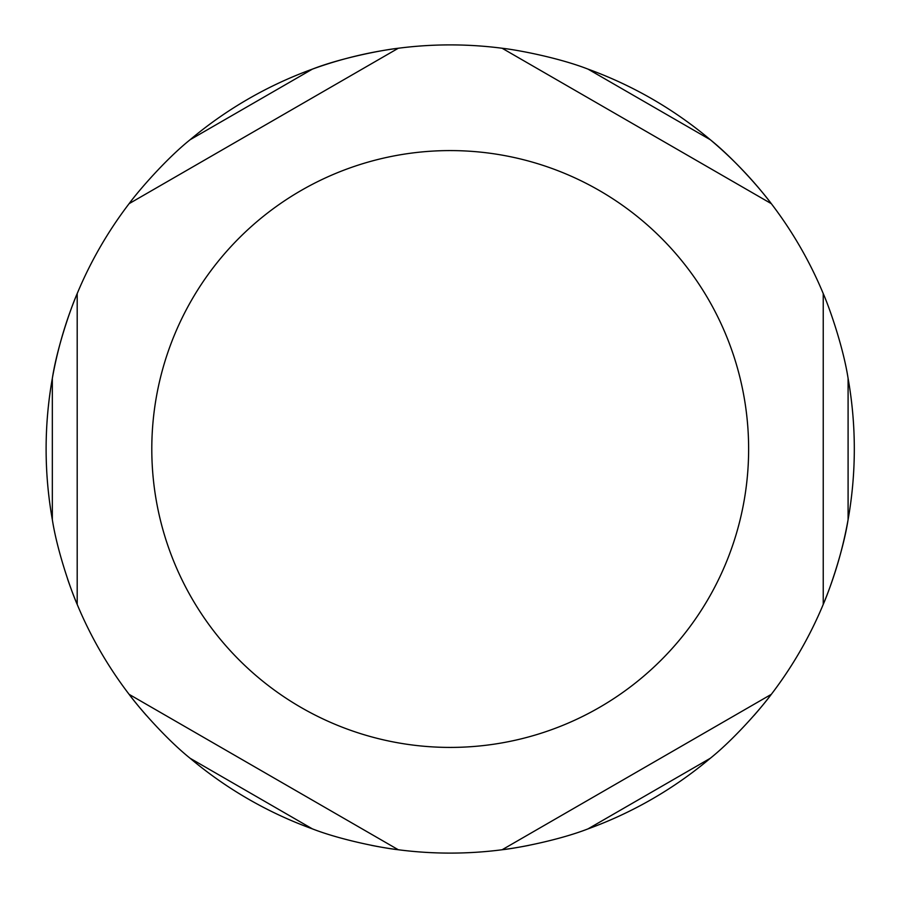<?xml version="1.0" encoding="UTF-8"?>
<svg xmlns="http://www.w3.org/2000/svg" width="898" height="898" viewBox="0 0 898 898"><rect width="100%" height="100%" fill="white"/><g stroke="black" fill="none" stroke-linecap="round" stroke-linejoin="round"><path stroke-width="1.35" d="M529.045 845.332A404.1 404.1 0 0 1 502.117 849.755L771.315 694.334C761.65 707.523 734.261 739.076 710.307 758.271A404.1 404.1 0 0 1 587.999 828.888C559.398 840.034 518.382 847.97 502.117 849.755L771.315 694.334A404.1 404.1 0 0 0 823.23 604.421L823.23 293.579A404.1 404.1 0 0 0 771.315 203.666L502.117 48.245A404.1 404.1 0 0 0 398.308 48.245L129.099 203.666C138.775 190.477 166.164 158.924 190.118 139.729A404.1 404.1 0 0 1 312.425 69.112C341.027 57.966 382.043 50.03 398.308 48.245L129.099 203.666A404.1 404.1 0 0 0 77.194 293.579L77.194 604.421A404.1 404.1 0 0 1 67.552 578.896M587.999 69.112L710.307 139.729A404.1 404.1 0 0 1 823.23 293.579A404.1 404.1 0 0 0 771.315 203.666L502.117 48.245C518.382 50.03 559.398 57.966 587.999 69.112A404.1 404.1 0 0 1 710.307 139.729C734.261 158.924 761.65 190.477 771.315 203.666A404.1 404.1 0 0 1 823.23 293.579C829.819 308.553 843.447 348.042 848.094 378.395A404.1 404.1 0 0 1 848.094 519.605C843.447 549.958 829.819 589.447 823.23 604.421L823.23 293.579A404.1 404.1 0 0 0 771.315 203.666M848.094 378.395L848.094 519.605A404.1 404.1 0 0 1 771.315 694.334A404.1 404.1 0 0 0 823.23 604.421A404.1 404.1 0 0 1 754.028 715.448M146.396 715.448A404.1 404.1 0 0 1 129.099 694.334L398.308 849.755C382.043 847.97 341.027 840.034 312.425 828.888A404.1 404.1 0 0 1 190.118 758.271C166.164 739.076 138.775 707.523 129.099 694.334L398.308 849.755A404.1 404.1 0 0 1 371.379 845.332M190.118 139.729L312.425 69.112A404.1 404.1 0 0 1 502.117 48.245A404.1 404.1 0 0 0 398.308 48.245M502.117 849.755A404.1 404.1 0 0 1 398.308 849.755M129.099 694.334A404.1 404.1 0 0 1 77.194 604.421C70.605 589.447 56.978 549.958 52.331 519.605A404.1 404.1 0 0 1 52.331 378.395C56.978 348.042 70.605 308.553 77.194 293.579L77.194 604.421M52.331 519.605L52.331 378.395A404.1 404.1 0 0 1 129.099 203.666M190.118 758.271L312.425 828.888M587.999 828.888L710.307 758.271M151.796 449A298.417 298.417 0 0 1 450.212 150.583A298.417 298.417 0 0 1 748.629 449A298.417 298.417 0 0 1 450.212 747.417A298.417 298.417 0 0 1 151.796 449"/></g></svg>

